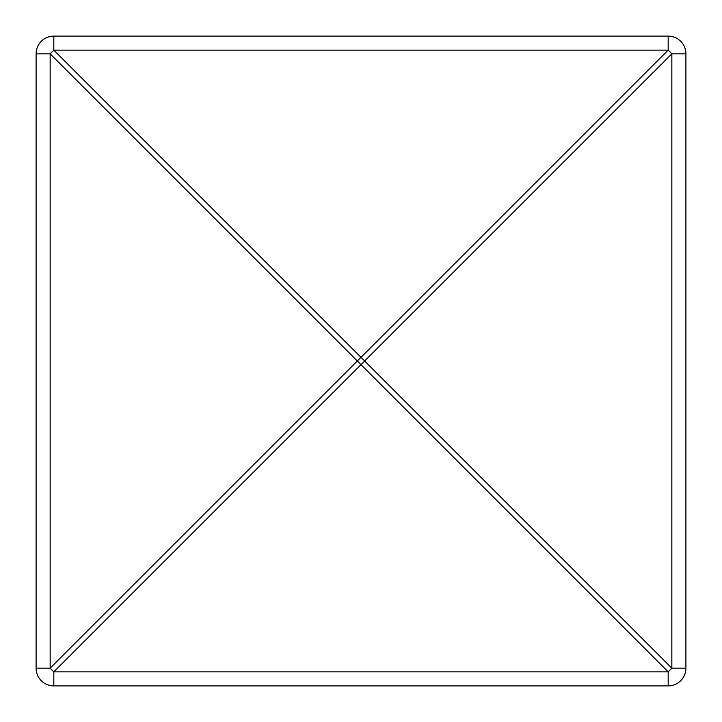 <?xml version="1.0" encoding="UTF-8"?>
<svg xmlns="http://www.w3.org/2000/svg" width="722" height="722" viewBox="0 0 722 722"><rect width="100%" height="100%" fill="white"/><g stroke="black" fill="none" stroke-linecap="round" stroke-linejoin="round"><path stroke-width="1.08" d="M668.175 36.1L53.825 36.1L53.825 50.152L361 357.336L668.175 50.152L53.825 50.152A17.725 2.617 -45 0 0 50.152 53.825L50.152 668.175A17.725 2.617 45 0 0 53.825 671.848L53.825 685.9A17.725 17.725 0 0 1 36.1 668.175L50.152 668.175L357.336 361A17.725 2.617 45 0 0 361 364.664A17.725 2.617 -45 0 0 364.664 361A17.725 2.617 -135 0 0 361 357.336A17.725 2.617 -45 0 0 357.336 361L50.152 53.825L36.1 53.825L36.1 668.175A17.725 17.725 0 0 0 53.825 685.9L668.175 685.9L668.175 671.848A17.725 2.617 -45 0 0 671.848 668.175L685.9 668.175A17.725 17.725 0 0 1 668.175 685.9A17.725 17.725 0 0 0 685.9 668.175L685.9 53.825L671.848 53.825A17.725 2.617 -135 0 0 668.175 50.152L668.175 36.1A17.725 17.725 0 0 1 685.9 53.825A17.725 17.725 0 0 0 668.175 36.1M36.1 53.825A17.725 17.725 0 0 1 53.825 36.1A17.725 17.725 0 0 0 36.1 53.825M671.848 53.825L364.664 361L671.848 668.175L671.848 53.825M668.175 671.848L53.825 671.848L361 364.664L668.175 671.848"/></g></svg>
